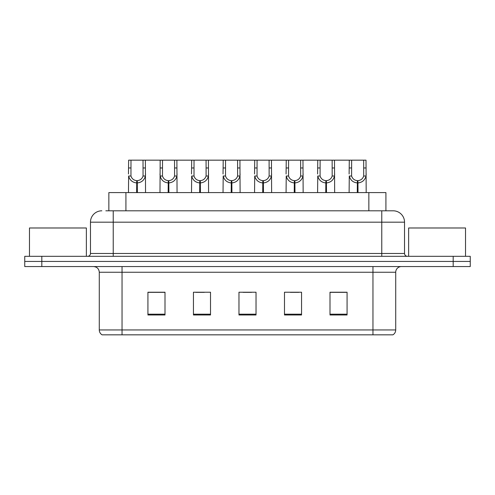 <?xml version="1.0" encoding="UTF-8"?>
<svg xmlns="http://www.w3.org/2000/svg" width="495" height="495" viewBox="0 0 495 495"><rect width="100%" height="100%" fill="white"/><g stroke="black" fill="none" stroke-linecap="round" stroke-linejoin="round"><path stroke-width="0.74" d="M108.85 210.802L108.85 192.592L385.921 192.592L385.921 210.802M395.715 329.942C395.647 332.065 394.719 333.698 392.931 334.837L372.958 334.837L372.958 329.942L395.715 329.942L395.715 272.25A5.692 5.692 0 0 1 401.408 266.558M372.958 334.837L102.069 334.837A5.692 5.692 0 0 1 99.285 329.942L99.285 272.25C98.95 268.797 97.051 266.898 93.592 266.558M41.821 256.317L470.25 256.317L470.25 261.44L24.75 261.44L24.75 266.558L41.821 266.558L41.821 261.44L24.75 261.44L24.75 256.317L41.821 256.317L41.821 261.44L470.25 261.44L470.25 266.558L41.821 266.558M347.069 314.981L347.069 292.217L329.998 292.217L329.998 314.981L347.069 314.981M301.554 314.981L301.554 292.217L284.483 292.217L284.483 314.981L301.554 314.981M165.002 314.981L165.002 292.217L147.931 292.217L147.931 314.981L165.002 314.981M210.517 314.981L210.517 292.217L193.446 292.217L193.446 314.981L210.517 314.981M256.033 314.981L256.033 292.217L238.967 292.217L238.967 314.981L256.033 314.981M362.606 334.837L132.394 334.837M329.998 292.335L346.16 292.335M337.627 292.335L330.4 292.335M195.779 292.335L204.317 292.335M164.26 292.335L157.033 292.335M148.5 292.335L165.002 292.335M290.342 292.335L298.875 292.335M243.064 292.335L251.596 292.335M106.091 210.802L389.169 210.802M105.831 210.802L113.225 210.802L113.225 222.181L90.467 222.181L90.467 253.477A2.846 2.846 0 0 1 87.621 256.317M101.846 210.802A11.379 11.379 0 0 0 90.467 222.181M393.154 210.802A11.379 11.379 0 0 1 404.533 222.181L381.775 222.181L381.775 210.802L392.981 210.802M404.533 222.181L404.533 253.477C404.706 255.203 405.653 256.15 407.379 256.317M136.632 192.592L136.731 180.65C133.811 180.347 131.887 178.8 130.958 176.016L130.989 160.163L145.369 160.163L145.542 192.592M136.632 182.921C132.394 182.445 129.727 180.137 128.626 176.016L128.471 192.592M128.471 173.974L128.644 160.163L130.989 160.163M137.282 192.592L137.282 180.65C140.203 180.347 142.127 178.8 143.055 176.016L143.024 160.163M137.282 180.65L137.381 192.592M136.731 180.65L136.731 192.592M145.542 173.974L145.388 176.016C144.292 180.137 141.62 182.445 137.381 182.921M145.369 160.163L160.17 160.163L159.99 192.592M168.158 192.592L168.257 180.65C165.336 180.347 163.412 178.8 162.484 176.016L162.508 160.163L176.888 160.163L177.062 192.592M168.158 182.921C163.913 182.445 161.246 180.137 160.145 176.016L159.99 173.974M168.801 192.592L168.801 180.65C171.722 180.347 173.646 178.8 174.574 176.016L174.549 160.163M168.801 180.65L168.9 192.592M168.257 180.65L168.257 192.592M177.062 173.974L176.907 176.016C175.812 180.137 173.139 182.445 168.9 182.921M162.508 160.163L160.17 160.163M199.677 192.592L199.776 180.65C196.855 180.347 194.931 178.8 194.003 176.016L194.028 160.163L208.407 160.163L208.581 192.592M199.677 182.921C195.432 182.445 192.765 180.137 191.67 176.016L191.516 192.592M191.516 173.974L191.689 160.163L194.028 160.163M200.32 192.592L200.32 180.65C203.241 180.347 205.165 178.8 206.093 176.016L206.069 160.163M200.32 180.65L200.419 192.592M199.776 180.65L199.776 192.592M208.581 173.974L208.426 176.016C207.331 180.137 204.664 182.445 200.419 182.921M231.196 192.592L231.295 180.65C228.374 180.347 226.45 178.8 225.522 176.016L225.553 160.163L239.927 160.163L240.106 192.592M231.196 182.921C226.958 182.445 224.285 180.137 223.189 176.016L223.035 192.592M223.035 173.974L223.208 160.163L225.553 160.163M231.839 192.592L231.839 180.65C234.76 180.347 236.684 178.8 237.612 176.016L237.588 160.163M231.839 180.65L231.938 192.592M231.295 180.65L231.295 192.592M240.106 173.974L239.951 176.016C238.85 180.137 236.183 182.445 231.938 182.921M262.715 192.592L262.814 180.65C259.894 180.347 257.969 178.8 257.041 176.016L257.072 160.163L271.452 160.163L271.625 192.592M262.715 182.921C258.477 182.445 255.81 180.137 254.708 176.016L254.554 192.592M254.554 173.974L254.727 160.163L257.072 160.163M263.365 192.592L263.365 180.65C266.285 180.347 268.21 178.8 269.138 176.016L269.107 160.163M263.365 180.65L263.464 192.592M262.814 180.65L262.814 192.592M271.625 173.974L271.47 176.016C270.375 180.137 267.702 182.445 263.464 182.921M176.888 160.163L191.689 160.163M208.407 160.163L223.208 160.163M239.927 160.163L254.727 160.163M86.371 256.317L86.371 227.985L29.471 227.985L29.471 256.317M465.529 256.317L465.529 227.985L408.629 227.985L408.629 256.317M294.24 192.592L294.339 180.65C291.419 180.347 289.495 178.8 288.566 176.016L288.591 160.163L302.971 160.163L303.144 192.592M294.24 182.921C289.996 182.445 287.329 180.137 286.228 176.016L286.073 192.592M286.073 173.974L286.252 160.163L288.591 160.163M294.884 192.592L294.884 180.65C297.804 180.347 299.729 178.8 300.657 176.016L300.632 160.163M294.884 180.65L294.983 192.592M294.339 180.65L294.339 192.592M303.144 173.974L302.99 176.016C301.894 180.137 299.221 182.445 294.983 182.921M325.76 192.592L325.858 180.65C322.938 180.347 321.014 178.8 320.086 176.016L320.11 160.163L334.49 160.163L334.663 192.592M325.76 182.921C321.515 182.445 318.848 180.137 317.753 176.016L317.598 192.592M317.598 173.974L317.771 160.163L320.11 160.163M326.403 192.592L326.403 180.65C329.324 180.347 331.248 178.8 332.176 176.016L332.151 160.163M326.403 180.65L326.502 192.592M325.858 180.65L325.858 192.592M334.663 173.974L334.509 176.016C333.413 180.137 330.747 182.445 326.502 182.921M357.279 192.592L357.378 180.65C354.457 180.347 352.533 178.8 351.605 176.016L351.636 160.163L366.009 160.163L366.189 192.592M357.279 182.921C353.04 182.445 350.367 180.137 349.272 176.016L349.117 192.592M349.117 173.974L349.291 160.163L351.636 160.163M357.922 192.592L357.922 180.65C360.849 180.347 362.767 178.8 363.695 176.016L363.67 160.163M357.922 180.65L358.021 192.592M357.378 180.65L357.378 192.592M366.189 173.974L366.034 176.016C364.933 180.137 362.266 182.445 358.021 182.921M271.452 160.163L286.252 160.163M302.971 160.163L317.771 160.163M334.49 160.163L349.291 160.163M125.922 210.802L125.922 192.592M368.849 210.802L368.849 192.592M372.958 266.558L372.958 272.25L99.285 272.25M395.715 272.25L372.958 272.25L372.958 329.942L122.042 329.942L122.042 334.837M99.285 329.942L122.042 329.942L122.042 266.558M453.179 266.558L453.179 256.317M256.033 314.189L238.967 314.189M210.517 314.189L193.446 314.189M165.002 314.189L147.931 314.189M301.554 314.189L284.483 314.189M347.069 314.189L329.998 314.189M113.225 256.317L113.225 253.477L404.533 253.477M90.467 253.477L113.225 253.477L113.225 222.181L381.775 222.181L381.775 256.317M130.989 167.966L128.644 167.966M130.958 176.016L128.626 176.016M145.388 176.016L143.055 176.016M145.369 167.966L143.024 167.966M162.508 167.966L160.17 167.966M162.484 176.016L160.145 176.016M176.907 176.016L174.574 176.016M176.888 167.966L174.549 167.966M194.028 167.966L191.689 167.966M194.003 176.016L191.67 176.016M208.426 176.016L206.093 176.016M208.407 167.966L206.069 167.966M225.553 167.966L223.208 167.966M225.522 176.016L223.189 176.016M239.951 176.016L237.612 176.016M239.927 167.966L237.588 167.966M257.072 167.966L254.727 167.966M257.041 176.016L254.708 176.016M271.47 176.016L269.138 176.016M271.452 167.966L269.107 167.966M288.591 167.966L286.252 167.966M288.566 176.016L286.228 176.016M302.99 176.016L300.657 176.016M302.971 167.966L300.632 167.966M320.11 167.966L317.771 167.966M320.086 176.016L317.753 176.016M334.509 176.016L332.176 176.016M334.49 167.966L332.151 167.966M351.636 167.966L349.291 167.966M351.605 176.016L349.272 176.016M366.034 176.016L363.695 176.016M366.009 167.966L363.67 167.966"/></g></svg>
